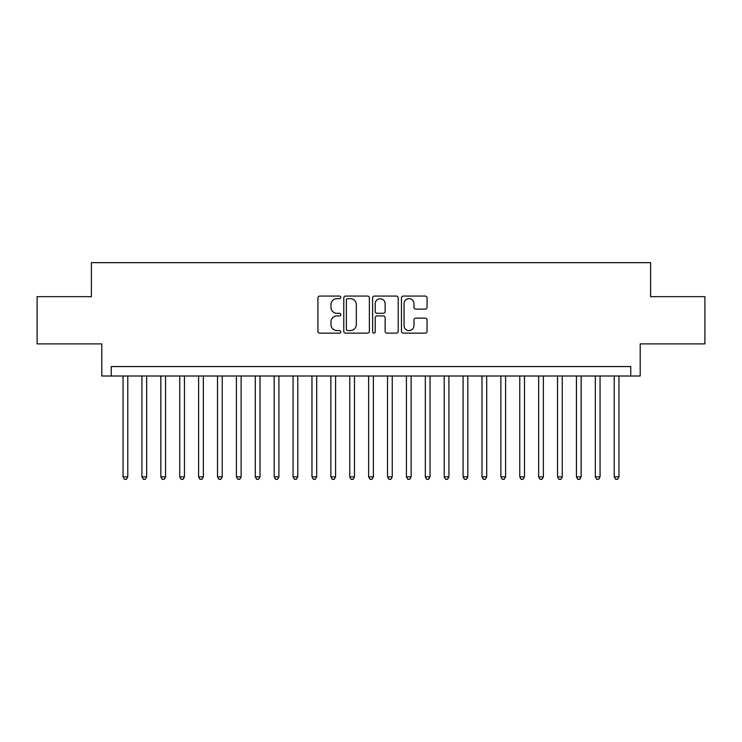 <?xml version="1.0" encoding="UTF-8"?>
<svg xmlns="http://www.w3.org/2000/svg" width="742" height="742" viewBox="0 0 742 742"><rect width="100%" height="100%" fill="white"/><g stroke="black" fill="none" stroke-linecap="round" stroke-linejoin="round"><path stroke-width="1.11" d="M340.773 297.366A1.298 1.298 0 0 0 339.474 296.067L319.774 296.067A1.855 1.855 0 0 0 317.919 297.922L317.919 331.303A1.855 1.855 0 0 0 319.774 333.149L339.474 333.149A1.298 1.298 0 0 0 340.773 331.86A1.298 1.298 0 0 0 339.474 330.561L336.924 330.561A5.936 5.936 0 0 1 330.997 324.625L330.997 321.842A5.936 5.936 0 0 1 336.924 315.906L339.474 315.906A1.298 1.298 0 0 0 340.773 314.608A1.298 1.298 0 0 0 339.474 313.31L336.924 313.31A5.936 5.936 0 0 1 330.997 307.383L330.997 304.6A5.936 5.936 0 0 1 336.924 298.664L339.474 298.664A1.298 1.298 0 0 0 340.773 297.366M425.194 309.136A1.855 1.855 0 0 0 427.049 307.29L427.049 297.922A1.855 1.855 0 0 0 425.194 296.067L403.314 296.067A1.855 1.855 0 0 0 401.459 297.922L401.459 331.303A1.855 1.855 0 0 0 403.314 333.149L425.194 333.149A1.855 1.855 0 0 0 427.049 331.303L427.049 319.988A1.855 1.855 0 0 0 425.194 318.132L415.826 318.132A1.855 1.855 0 0 0 413.971 319.988L413.971 325.599A4.962 4.962 0 0 1 409.009 330.561A4.962 4.962 0 0 1 404.056 325.599L404.056 303.626A4.962 4.962 0 0 1 409.009 298.664A4.962 4.962 0 0 1 413.971 303.626L413.971 307.29A1.855 1.855 0 0 0 415.826 309.136L425.194 309.136M630.756 376.008L640.198 376.008L640.198 343.889L704.9 343.889L704.9 296.661L650.586 296.661L650.586 262.659L91.414 262.659L91.414 296.661L37.1 296.661L37.1 343.889L101.802 343.889L101.802 376.008L630.756 376.008L630.756 366.557L111.244 366.557L111.244 376.008M369.377 297.922A1.855 1.855 0 0 0 367.522 296.067L345.642 296.067A1.855 1.855 0 0 0 343.787 297.922L343.787 331.303A1.855 1.855 0 0 0 345.642 333.149L367.522 333.149A1.855 1.855 0 0 0 369.377 331.303L369.377 297.922M374.478 296.067L396.358 296.067A1.855 1.855 0 0 1 398.213 297.922L398.213 331.303A1.855 1.855 0 0 1 396.358 333.149L386.99 333.149A1.855 1.855 0 0 1 385.135 331.303L385.135 317.762A1.855 1.855 0 0 0 383.28 315.906L377.075 315.906A1.855 1.855 0 0 0 375.22 317.762L375.22 331.86A1.298 1.298 0 0 1 373.922 333.149A1.298 1.298 0 0 1 372.623 331.86L372.623 297.922A1.855 1.855 0 0 1 374.478 296.067M347.683 298.664A1.298 1.298 0 0 0 346.384 299.963L346.384 329.262A1.298 1.298 0 0 0 347.683 330.561L350.372 330.561A5.936 5.936 0 0 0 356.308 324.625L356.308 304.6A5.936 5.936 0 0 0 350.372 298.664L347.683 298.664M385.135 303.719A4.962 4.962 0 0 0 380.182 298.757A4.962 4.962 0 0 0 375.22 303.719L375.22 311.454A1.855 1.855 0 0 0 377.075 313.31L383.28 313.31A1.855 1.855 0 0 0 385.135 311.454L385.135 303.719M123.051 376.008L123.051 476.883L127.782 476.883L127.782 376.008M127.782 476.883L126.363 479.341L124.47 479.341L123.051 476.883M141.945 376.008L141.945 476.883L146.666 476.883L146.666 376.008M146.666 476.883L145.256 479.341L143.364 479.341L141.945 476.883M160.838 376.008L160.838 476.883L165.559 476.883L165.559 376.008M165.559 476.883L164.14 479.341L162.257 479.341L160.838 476.883M179.731 376.008L179.731 476.883L184.452 476.883L184.452 376.008M184.452 476.883L183.033 479.341L181.141 479.341L179.731 476.883M198.615 376.008L198.615 476.883L203.345 476.883L203.345 376.008M203.345 476.883L201.926 479.341L200.034 479.341L198.615 476.883M217.508 376.008L217.508 476.883L222.229 476.883L222.229 376.008M222.229 476.883L220.819 479.341L218.927 479.341L217.508 476.883M236.401 376.008L236.401 476.883L241.122 476.883L241.122 376.008M241.122 476.883L239.703 479.341L237.82 479.341L236.401 476.883M255.294 376.008L255.294 476.883L260.015 476.883L260.015 376.008M260.015 476.883L258.596 479.341L256.713 479.341L255.294 476.883M274.188 376.008L274.188 476.883L278.909 476.883L278.909 376.008M278.909 476.883L277.489 479.341L275.597 479.341L274.188 476.883M293.071 376.008L293.071 476.883L297.792 476.883L297.792 376.008M297.792 476.883L296.383 479.341L294.491 479.341L293.071 476.883M311.965 376.008L311.965 476.883L316.686 476.883L316.686 376.008M316.686 476.883L315.276 479.341L313.384 479.341L311.965 476.883M330.858 376.008L330.858 476.883L335.579 476.883L335.579 376.008M335.579 476.883L334.16 479.341L332.277 479.341L330.858 476.883M349.751 376.008L349.751 476.883L354.472 476.883L354.472 376.008M354.472 476.883L353.053 479.341L351.161 479.341L349.751 476.883M368.635 376.008L368.635 476.883L373.365 476.883L373.365 376.008M373.365 476.883L371.946 479.341L370.054 479.341L368.635 476.883M387.528 376.008L387.528 476.883L392.249 476.883L392.249 376.008M392.249 476.883L390.839 479.341L388.947 479.341L387.528 476.883M406.421 376.008L406.421 476.883L411.142 476.883L411.142 376.008M411.142 476.883L409.723 479.341L407.84 479.341L406.421 476.883M425.314 376.008L425.314 476.883L430.035 476.883L430.035 376.008M430.035 476.883L428.616 479.341L426.724 479.341L425.314 476.883M444.208 376.008L444.208 476.883L448.929 476.883L448.929 376.008M448.929 476.883L447.509 479.341L445.617 479.341L444.208 476.883M463.091 376.008L463.091 476.883L467.812 476.883L467.812 376.008M467.812 476.883L466.403 479.341L464.511 479.341L463.091 476.883M481.985 376.008L481.985 476.883L486.706 476.883L486.706 376.008M486.706 476.883L485.287 479.341L483.404 479.341L481.985 476.883M500.878 376.008L500.878 476.883L505.599 476.883L505.599 376.008M505.599 476.883L504.18 479.341L502.297 479.341L500.878 476.883M519.771 376.008L519.771 476.883L524.492 476.883L524.492 376.008M524.492 476.883L523.073 479.341L521.181 479.341L519.771 476.883M538.655 376.008L538.655 476.883L543.385 476.883L543.385 376.008M543.385 476.883L541.966 479.341L540.074 479.341L538.655 476.883M557.548 376.008L557.548 476.883L562.269 476.883L562.269 376.008M562.269 476.883L560.859 479.341L558.967 479.341L557.548 476.883M576.441 376.008L576.441 476.883L581.162 476.883L581.162 376.008M581.162 476.883L579.743 479.341L577.86 479.341L576.441 476.883M595.334 376.008L595.334 476.883L600.055 476.883L600.055 376.008M600.055 476.883L598.636 479.341L596.744 479.341L595.334 476.883M614.218 376.008L614.218 476.883L618.949 476.883L618.949 376.008M618.949 476.883L617.529 479.341L615.637 479.341L614.218 476.883"/></g></svg>
